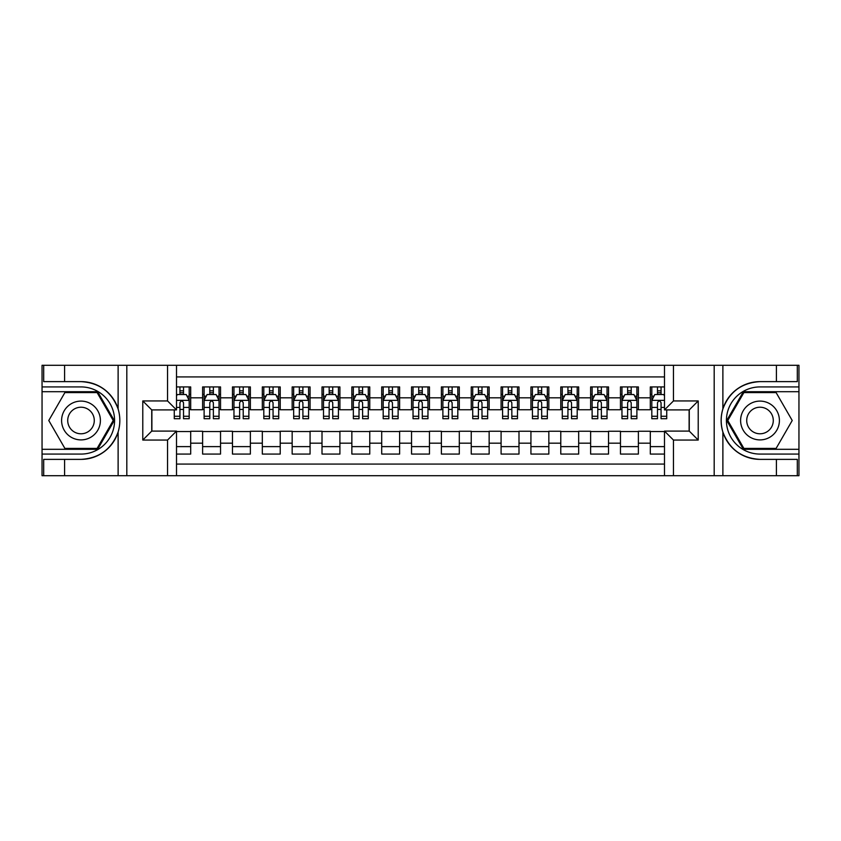 <?xml version="1.0" encoding="UTF-8"?>
<svg xmlns="http://www.w3.org/2000/svg" width="841" height="841" viewBox="0 0 841 841"><rect width="100%" height="100%" fill="white"/><g stroke="black" fill="none" stroke-linecap="round" stroke-linejoin="round"><path stroke-width="1.26" d="M176.505 475.712L664.495 475.712L664.495 431.097L689.263 431.097L689.263 409.903L664.495 409.903L664.495 365.288L176.505 365.288L176.505 409.903L151.737 409.903L151.737 431.097L176.505 431.097L176.505 475.712L64.589 475.712L64.589 459.375L80.999 459.375C99.27 458.271 111.643 449.157 118.118 432.043C120.4 424.358 120.4 416.663 118.118 408.957C111.643 391.843 99.27 382.729 80.999 381.625L64.589 381.625L64.589 365.288L42.05 365.288L42.05 449.304L97.63 449.304L114.26 420.5L97.63 391.696L42.05 391.696M664.495 386.923L650.314 386.923L650.314 397.814L638.382 397.814L638.382 409.756L650.314 409.756L650.314 397.814M638.382 397.814L638.382 386.923L620.469 386.923L620.469 397.814L608.527 397.814L608.527 409.756L620.469 409.756L620.469 397.814M608.527 397.814L608.527 386.923L590.624 386.923L590.624 397.814L578.682 397.814L578.682 409.756L590.624 409.756L590.624 397.814M578.682 397.814L578.682 386.923L560.779 386.923L560.779 397.814L548.837 397.814L548.837 409.756L560.779 409.756L560.779 397.814M548.837 397.814L548.837 386.923L530.934 386.923L530.934 397.814L518.992 397.814L518.992 409.756L530.934 409.756L530.934 397.814M518.992 397.814L518.992 386.923L501.089 386.923L501.089 397.814L489.147 397.814L489.147 409.756L501.089 409.756L501.089 397.814M489.147 397.814L489.147 386.923L471.233 386.923L471.233 397.814L459.302 397.814L459.302 409.756L471.233 409.756L471.233 397.814M459.302 397.814L459.302 386.923L441.388 386.923L441.388 397.814L429.457 397.814L429.457 409.756L441.388 409.756L441.388 397.814M429.457 397.814L429.457 386.923L411.543 386.923L411.543 397.814L399.612 397.814L399.612 409.756L411.543 409.756L411.543 397.814M399.612 397.814L399.612 386.923L381.698 386.923L381.698 397.814L369.767 397.814L369.767 409.756L381.698 409.756L381.698 397.814M369.767 397.814L369.767 386.923L351.853 386.923L351.853 397.814L339.911 397.814L339.911 409.756L351.853 409.756L351.853 397.814M339.911 397.814L339.911 386.923L322.008 386.923L322.008 397.814L310.066 397.814L310.066 409.756L322.008 409.756L322.008 397.814M310.066 397.814L310.066 386.923L292.163 386.923L292.163 397.814L280.221 397.814L280.221 409.756L292.163 409.756L292.163 397.814M280.221 397.814L280.221 386.923L262.318 386.923L262.318 397.814L250.376 397.814L250.376 409.756L262.318 409.756L262.318 397.814M250.376 397.814L250.376 386.923L232.473 386.923L232.473 397.814L220.531 397.814L220.531 409.756L232.473 409.756L232.473 397.814M220.531 397.814L220.531 386.923L202.618 386.923L202.618 409.756L190.686 409.756L190.686 386.923L176.505 386.923M176.505 454.077L190.686 454.077L190.686 431.244L202.618 431.244L202.618 454.077L220.531 454.077L220.531 431.244L232.473 431.244L232.473 443.186L220.531 443.186M232.473 443.186L232.473 454.077L250.376 454.077L250.376 431.244L262.318 431.244L262.318 443.186L250.376 443.186M262.318 443.186L262.318 454.077L280.221 454.077L280.221 431.244L292.163 431.244L292.163 443.186L280.221 443.186M292.163 443.186L292.163 454.077L310.066 454.077L310.066 431.244L322.008 431.244L322.008 443.186L310.066 443.186M322.008 443.186L322.008 454.077L339.911 454.077L339.911 431.244L351.853 431.244L351.853 443.186L339.911 443.186M351.853 443.186L351.853 454.077L369.767 454.077L369.767 431.244L381.698 431.244L381.698 443.186L369.767 443.186M381.698 443.186L381.698 454.077L399.612 454.077L399.612 431.244L411.543 431.244L411.543 443.186L399.612 443.186M411.543 443.186L411.543 454.077L429.457 454.077L429.457 431.244L441.388 431.244L441.388 443.186L429.457 443.186M441.388 443.186L441.388 454.077L459.302 454.077L459.302 431.244L471.233 431.244L471.233 443.186L459.302 443.186M471.233 443.186L471.233 454.077L489.147 454.077L489.147 431.244L501.089 431.244L501.089 443.186L489.147 443.186M501.089 443.186L501.089 454.077L518.992 454.077L518.992 431.244L530.934 431.244L530.934 443.186L518.992 443.186M530.934 443.186L530.934 454.077L548.837 454.077L548.837 431.244L560.779 431.244L560.779 443.186L548.837 443.186M560.779 443.186L560.779 454.077L578.682 454.077L578.682 431.244L590.624 431.244L590.624 443.186L578.682 443.186M590.624 443.186L590.624 454.077L608.527 454.077L608.527 431.244L620.469 431.244L620.469 443.186L608.527 443.186M620.469 443.186L620.469 454.077L638.382 454.077L638.382 431.244L650.314 431.244L650.314 443.186L638.382 443.186M664.495 376.926L176.505 376.926M176.505 464.074L664.495 464.074M650.314 443.186L650.314 454.077L664.495 454.077M151.885 409.903L151.885 431.097M689.115 431.097L689.115 409.903M179.942 394.387L183.517 394.387M189.193 394.387L190.686 394.387M179.942 409.462L183.517 409.462M189.193 409.462L190.686 409.462M176.505 431.538L190.686 431.538M176.505 446.613L190.686 446.613M202.618 409.462L204.111 409.462M209.787 409.462L213.372 409.462M219.038 409.462L220.531 409.462M202.618 394.387L204.111 394.387M209.787 394.387L213.372 394.387M219.038 394.387L220.531 394.387M202.618 431.538L220.531 431.538M202.618 446.613L220.531 446.613M232.473 431.538L250.376 431.538M232.473 446.613L250.376 446.613M232.473 394.387L233.966 394.387M239.632 394.387L243.217 394.387M248.883 394.387L250.376 394.387M232.473 409.462L233.966 409.462M239.632 409.462L243.217 409.462M248.883 409.462L250.376 409.462M262.318 431.538L280.221 431.538M262.318 446.613L280.221 446.613M262.318 394.387L263.811 394.387M269.477 394.387L273.062 394.387M278.728 394.387L280.221 394.387M262.318 409.462L263.811 409.462M269.477 409.462L273.062 409.462M278.728 409.462L280.221 409.462M292.163 431.538L310.066 431.538M292.163 446.613L310.066 446.613M292.163 394.387L293.656 394.387M299.322 394.387L302.907 394.387M308.573 394.387L310.066 394.387M292.163 409.462L293.656 409.462M299.322 409.462L302.907 409.462M308.573 409.462L310.066 409.462M322.008 431.538L339.911 431.538M322.008 446.613L339.911 446.613M322.008 394.387L323.501 394.387M329.167 394.387L332.752 394.387M338.418 394.387L339.911 394.387M322.008 409.462L323.501 409.462M329.167 409.462L332.752 409.462M338.418 409.462L339.911 409.462M351.853 431.538L369.767 431.538M351.853 446.613L369.767 446.613M351.853 394.387L353.346 394.387M359.012 394.387L362.597 394.387M368.274 394.387L369.767 394.387M351.853 409.462L353.346 409.462M359.012 409.462L362.597 409.462M368.274 409.462L369.767 409.462M381.698 431.538L399.612 431.538M381.698 446.613L399.612 446.613M381.698 394.387L383.191 394.387M388.868 394.387L392.442 394.387M398.119 394.387L399.612 394.387M381.698 409.462L383.191 409.462M388.868 409.462L392.442 409.462M398.119 409.462L399.612 409.462M411.543 431.538L429.457 431.538M411.543 446.613L429.457 446.613M411.543 394.387L413.036 394.387M418.713 394.387L422.287 394.387M427.964 394.387L429.457 394.387M411.543 409.462L413.036 409.462M418.713 409.462L422.287 409.462M427.964 409.462L429.457 409.462M441.388 431.538L459.302 431.538M441.388 446.613L459.302 446.613M441.388 394.387L442.881 394.387M448.558 394.387L452.132 394.387M457.809 394.387L459.302 394.387M441.388 409.462L442.881 409.462M448.558 409.462L452.132 409.462M457.809 409.462L459.302 409.462M471.233 431.538L489.147 431.538M471.233 446.613L489.147 446.613M471.233 394.387L472.726 394.387M478.403 394.387L481.988 394.387M487.654 394.387L489.147 394.387M471.233 409.462L472.726 409.462M478.403 409.462L481.988 409.462M487.654 409.462L489.147 409.462M501.089 431.538L518.992 431.538M501.089 446.613L518.992 446.613M501.089 394.387L502.582 394.387M508.248 394.387L511.833 394.387M517.499 394.387L518.992 394.387M501.089 409.462L502.582 409.462M508.248 409.462L511.833 409.462M517.499 409.462L518.992 409.462M530.934 431.538L548.837 431.538M530.934 446.613L548.837 446.613M530.934 394.387L532.427 394.387M538.093 394.387L541.678 394.387M547.344 394.387L548.837 394.387M530.934 409.462L532.427 409.462M538.093 409.462L541.678 409.462M547.344 409.462L548.837 409.462M560.779 431.538L578.682 431.538M560.779 446.613L578.682 446.613M560.779 394.387L562.272 394.387M567.938 394.387L571.523 394.387M577.189 394.387L578.682 394.387M560.779 409.462L562.272 409.462M567.938 409.462L571.523 409.462M577.189 409.462L578.682 409.462M590.624 431.538L608.527 431.538M590.624 446.613L608.527 446.613M590.624 394.387L592.117 394.387M597.783 394.387L601.368 394.387M607.034 394.387L608.527 394.387M590.624 409.462L592.117 409.462M597.783 409.462L601.368 409.462M607.034 409.462L608.527 409.462M620.469 431.538L638.382 431.538M620.469 446.613L638.382 446.613M620.469 394.387L621.962 394.387M627.628 394.387L631.213 394.387M636.889 394.387L638.382 394.387M620.469 409.462L621.962 409.462M627.628 409.462L631.213 409.462M636.889 409.462L638.382 409.462M650.314 431.538L664.495 431.538M650.314 446.613L664.495 446.613M650.314 394.387L651.807 394.387M657.483 394.387L661.058 394.387M650.314 409.462L651.807 409.462M657.483 409.462L661.058 409.462M183.517 390.802L179.942 390.802M174.266 416.274L174.266 418.713L179.942 418.713L179.942 416.274L174.266 416.274L174.266 409.903M187.028 396.174L189.193 396.174L189.193 418.713L183.517 418.713L183.517 402.744C182.329 400.442 181.13 400.442 179.942 402.744L179.942 416.274M189.193 396.174L189.193 386.923M189.193 400.505L186.208 394.534L177.251 394.534L176.505 396.027M179.942 394.534L179.942 386.923M183.517 386.923L183.517 394.534M90.702 403.701A19.396 19.396 0 0 0 64.2 410.797A19.396 19.396 0 0 0 71.296 437.299A19.396 19.396 0 0 0 97.798 430.203A19.396 19.396 0 0 0 90.702 403.701M87.643 408.999A13.277 13.277 0 0 0 69.498 413.856A13.277 13.277 0 0 0 74.355 432.001A13.277 13.277 0 0 0 92.499 427.144A13.277 13.277 0 0 0 87.643 408.999M97.114 448.411L64.883 448.411L48.778 420.5L64.883 392.589L97.114 392.589L113.22 420.5L97.114 448.411M769.704 403.701A19.396 19.396 0 0 0 743.202 410.797A19.396 19.396 0 0 0 750.298 437.299A19.396 19.396 0 0 0 776.8 430.203A19.396 19.396 0 0 0 769.704 403.701M766.645 408.999A13.277 13.277 0 0 0 748.501 413.856A13.277 13.277 0 0 0 753.357 432.001A13.277 13.277 0 0 0 771.502 427.144A13.277 13.277 0 0 0 766.645 408.999M776.117 448.411L743.886 448.411L727.78 420.5L743.886 392.589L776.117 392.589L792.222 420.5L776.117 448.411M167.548 475.712L167.548 440.053L142.781 440.053L142.781 400.947L167.548 400.947L167.548 365.288L126.812 365.288L126.812 475.712M80.999 381.625A38.875 38.875 0 0 1 118.118 408.957L118.118 365.288L64.589 365.288M64.589 475.712L42.05 475.712L42.05 449.304M42.05 454.077L80.999 454.077A33.577 33.577 0 0 0 114.576 420.5A33.577 33.577 0 0 0 80.999 386.923L42.05 386.923M80.999 459.375A38.875 38.875 0 0 0 118.118 432.043L118.118 475.712M118.118 365.288L126.812 365.288M167.548 365.288L176.505 365.288M64.589 459.375L43.69 459.375L43.69 475.712M64.589 381.625L43.69 381.625L43.69 365.288M167.548 440.053L176.505 431.097M142.781 440.053L151.737 431.097M142.781 400.947L151.737 409.903M167.548 400.947L176.505 409.903M664.495 365.288L776.411 365.288L776.411 381.625L760.001 381.625C741.73 382.729 729.357 391.843 722.882 408.957C720.6 416.642 720.6 424.337 722.882 432.043C729.357 449.157 741.73 458.271 760.001 459.375L776.411 459.375L776.411 475.712L798.95 475.712L798.95 391.696L743.37 391.696L726.74 420.5L743.37 449.304L798.95 449.304M673.452 365.288L673.452 400.947L698.219 400.947L698.219 440.053L673.452 440.053L673.452 475.712L714.188 475.712L714.188 365.288M722.882 432.043L722.882 475.712L776.411 475.712M776.411 365.288L798.95 365.288L798.95 391.696M798.95 386.923L760.001 386.923A33.577 33.577 0 0 0 726.424 420.5A33.577 33.577 0 0 0 760.001 454.077L798.95 454.077M760.001 381.625A38.875 38.875 0 0 0 721.126 420.5A38.875 38.875 0 0 0 760.001 459.375M722.882 475.712L714.188 475.712M673.452 475.712L664.495 475.712M776.411 381.625L797.31 381.625L797.31 365.288M776.411 459.375L797.31 459.375L797.31 475.712M673.452 400.947L664.495 409.903M698.219 400.947L689.263 409.903M698.219 440.053L689.263 431.097M673.452 440.053L664.495 431.097M213.372 390.802L209.787 390.802M219.038 416.274L213.372 416.274L213.372 418.713L219.038 418.713L219.038 400.505L216.053 394.534L207.096 394.534L204.111 400.505L204.111 418.713L209.787 418.713L209.787 416.274L204.111 416.274M204.111 400.505L204.111 386.923M219.038 400.505L219.038 386.923M209.787 394.534L209.787 386.923M213.372 386.923L213.372 394.534M213.372 416.274L213.372 402.744C212.174 400.442 210.986 400.442 209.787 402.744L209.787 416.274M243.217 390.802L239.632 390.802M248.883 416.274L243.217 416.274L243.217 418.713L248.883 418.713L248.883 400.505L245.898 394.534L236.941 394.534L233.966 400.505L233.966 418.713L239.632 418.713L239.632 416.274L233.966 416.274M233.966 400.505L233.966 386.923M248.883 400.505L248.883 386.923M239.632 394.534L239.632 386.923M243.217 386.923L243.217 394.534M243.217 416.274L243.217 402.744C242.019 400.442 240.831 400.442 239.632 402.744L239.632 416.274M273.062 390.802L269.477 390.802M278.728 416.274L273.062 416.274L273.062 418.713L278.728 418.713L278.728 400.505L275.743 394.534L266.797 394.534L263.811 400.505L263.811 418.713L269.477 418.713L269.477 416.274L263.811 416.274M263.811 400.505L263.811 386.923M278.728 400.505L278.728 386.923M269.477 394.534L269.477 386.923M273.062 386.923L273.062 394.534M273.062 416.274L273.062 402.744C271.864 400.442 270.676 400.442 269.477 402.744L269.477 416.274M302.907 390.802L299.322 390.802M308.573 416.274L302.907 416.274L302.907 418.713L308.573 418.713L308.573 400.505L305.588 394.534L296.642 394.534L293.656 400.505L293.656 418.713L299.322 418.713L299.322 416.274L293.656 416.274M293.656 400.505L293.656 386.923M308.573 400.505L308.573 386.923M299.322 394.534L299.322 386.923M302.907 386.923L302.907 394.534M302.907 416.274L302.907 402.744C301.709 400.442 300.521 400.442 299.322 402.744L299.322 416.274M332.752 390.802L329.167 390.802M338.418 416.274L332.752 416.274L332.752 418.713L338.418 418.713L338.418 400.505L335.443 394.534L326.487 394.534L323.501 400.505L323.501 418.713L329.167 418.713L329.167 416.274L323.501 416.274M323.501 400.505L323.501 386.923M338.418 400.505L338.418 386.923M329.167 394.534L329.167 386.923M332.752 386.923L332.752 394.534M332.752 416.274L332.752 402.744C331.564 400.442 330.366 400.442 329.167 402.744L329.167 416.274M362.597 390.802L359.012 390.802M368.274 416.274L362.597 416.274L362.597 418.713L368.274 418.713L368.274 400.505L365.288 394.534L356.332 394.534L353.346 400.505L353.346 418.713L359.012 418.713L359.012 416.274L353.346 416.274M353.346 400.505L353.346 386.923M368.274 400.505L368.274 386.923M359.012 394.534L359.012 386.923M362.597 386.923L362.597 394.534M362.597 416.274L362.597 402.744C361.409 400.442 360.211 400.442 359.012 402.744L359.012 416.274M392.442 390.802L388.868 390.802M398.119 416.274L392.442 416.274L392.442 418.713L398.119 418.713L398.119 400.505L395.133 394.534L386.177 394.534L383.191 400.505L383.191 418.713L388.868 418.713L388.868 416.274L383.191 416.274M383.191 400.505L383.191 386.923M398.119 400.505L398.119 386.923M388.868 394.534L388.868 386.923M392.442 386.923L392.442 394.534M392.442 416.274L392.442 402.744C391.254 400.442 390.056 400.442 388.868 402.744L388.868 416.274M422.287 390.802L418.713 390.802M427.964 416.274L422.287 416.274L422.287 418.713L427.964 418.713L427.964 400.505L424.978 394.534L416.022 394.534L413.036 400.505L413.036 418.713L418.713 418.713L418.713 416.274L413.036 416.274M413.036 400.505L413.036 386.923M427.964 400.505L427.964 386.923M418.713 394.534L418.713 386.923M422.287 386.923L422.287 394.534M422.287 416.274L422.287 402.744C421.099 400.442 419.901 400.442 418.713 402.744L418.713 416.274M452.132 390.802L448.558 390.802M457.809 416.274L452.132 416.274L452.132 418.713L457.809 418.713L457.809 400.505L454.823 394.534L445.867 394.534L442.881 400.505L442.881 418.713L448.558 418.713L448.558 416.274L442.881 416.274M442.881 400.505L442.881 386.923M457.809 400.505L457.809 386.923M448.558 394.534L448.558 386.923M452.132 386.923L452.132 394.534M452.132 416.274L452.132 402.744C450.944 400.442 449.746 400.442 448.558 402.744L448.558 416.274M481.988 390.802L478.403 390.802M487.654 416.274L481.988 416.274L481.988 418.713L487.654 418.713L487.654 400.505L484.668 394.534L475.712 394.534L472.726 400.505L472.726 418.713L478.403 418.713L478.403 416.274L472.726 416.274M472.726 400.505L472.726 386.923M487.654 400.505L487.654 386.923M478.403 394.534L478.403 386.923M481.988 386.923L481.988 394.534M481.988 416.274L481.988 402.744C480.789 400.442 479.601 400.442 478.403 402.744L478.403 416.274M511.833 390.802L508.248 390.802M517.499 416.274L511.833 416.274L511.833 418.713L517.499 418.713L517.499 400.505L514.513 394.534L505.557 394.534L502.582 400.505L502.582 418.713L508.248 418.713L508.248 416.274L502.582 416.274M502.582 400.505L502.582 386.923M517.499 400.505L517.499 386.923M508.248 394.534L508.248 386.923M511.833 386.923L511.833 394.534M511.833 416.274L511.833 402.744C510.634 400.442 509.446 400.442 508.248 402.744L508.248 416.274M541.678 390.802L538.093 390.802M547.344 416.274L541.678 416.274L541.678 418.713L547.344 418.713L547.344 400.505L544.358 394.534L535.412 394.534L532.427 400.505L532.427 418.713L538.093 418.713L538.093 416.274L532.427 416.274M532.427 400.505L532.427 386.923M547.344 400.505L547.344 386.923M538.093 394.534L538.093 386.923M541.678 386.923L541.678 394.534M541.678 416.274L541.678 402.744C540.479 400.442 539.291 400.442 538.093 402.744L538.093 416.274M571.523 390.802L567.938 390.802M577.189 416.274L571.523 416.274L571.523 418.713L577.189 418.713L577.189 400.505L574.203 394.534L565.257 394.534L562.272 400.505L562.272 418.713L567.938 418.713L567.938 416.274L562.272 416.274M562.272 400.505L562.272 386.923M577.189 400.505L577.189 386.923M567.938 394.534L567.938 386.923M571.523 386.923L571.523 394.534M571.523 416.274L571.523 402.744C570.335 400.442 569.136 400.442 567.938 402.744L567.938 416.274M601.368 390.802L597.783 390.802M607.034 416.274L601.368 416.274L601.368 418.713L607.034 418.713L607.034 400.505L604.059 394.534L595.102 394.534L592.117 400.505L592.117 418.713L597.783 418.713L597.783 416.274L592.117 416.274M592.117 400.505L592.117 386.923M607.034 400.505L607.034 386.923M597.783 394.534L597.783 386.923M601.368 386.923L601.368 394.534M601.368 416.274L601.368 402.744C600.18 400.442 598.981 400.442 597.783 402.744L597.783 416.274M631.213 390.802L627.628 390.802M636.889 416.274L631.213 416.274L631.213 418.713L636.889 418.713L636.889 400.505L633.904 394.534L624.947 394.534L621.962 400.505L621.962 418.713L627.628 418.713L627.628 416.274L621.962 416.274M621.962 400.505L621.962 386.923M636.889 400.505L636.889 386.923M627.628 394.534L627.628 386.923M631.213 386.923L631.213 394.534M631.213 416.274L631.213 402.744C630.025 400.442 628.826 400.442 627.628 402.744L627.628 416.274M661.058 390.802L657.483 390.802M664.495 396.027L663.749 394.534L654.792 394.534L651.807 400.505L651.807 418.713L657.483 418.713L657.483 416.274L651.807 416.274M651.807 400.505L651.807 386.923M666.734 409.903L666.734 418.713L661.058 418.713L661.058 402.744C659.87 400.442 658.671 400.442 657.483 402.744L657.483 416.274M657.483 394.534L657.483 386.923M661.058 386.923L661.058 394.534M202.618 443.186L190.686 443.186M202.618 397.814L190.686 397.814M189.12 400.358L176.505 400.358M189.193 416.274L183.517 416.274M179.942 407.422L176.505 407.422M189.193 407.422L183.517 407.422M183.517 392.705L179.942 392.705M722.882 365.288L722.882 408.957M218.965 400.358L204.195 400.358M204.111 396.174L206.276 396.174M216.873 396.174L219.038 396.174M209.787 407.422L204.111 407.422M219.038 407.422L213.372 407.422M213.372 392.705L209.787 392.705M248.81 400.358L234.04 400.358M233.966 396.174L236.121 396.174M246.718 396.174L248.883 396.174M239.632 407.422L233.966 407.422M248.883 407.422L243.217 407.422M243.217 392.705L239.632 392.705M278.655 400.358L263.885 400.358M263.811 396.174L265.966 396.174M276.563 396.174L278.728 396.174M269.477 407.422L263.811 407.422M278.728 407.422L273.062 407.422M273.062 392.705L269.477 392.705M308.5 400.358L293.73 400.358M293.656 396.174L295.822 396.174M306.418 396.174L308.573 396.174M299.322 407.422L293.656 407.422M308.573 407.422L302.907 407.422M302.907 392.705L299.322 392.705M338.345 400.358L323.575 400.358M323.501 396.174L325.667 396.174M336.263 396.174L338.418 396.174M329.167 407.422L323.501 407.422M338.418 407.422L332.752 407.422M332.752 392.705L329.167 392.705M368.19 400.358L353.42 400.358M353.346 396.174L355.512 396.174M366.108 396.174L368.274 396.174M359.012 407.422L353.346 407.422M368.274 407.422L362.597 407.422M362.597 392.705L359.012 392.705M398.045 400.358L383.265 400.358M383.191 396.174L385.357 396.174M395.953 396.174L398.119 396.174M388.868 407.422L383.191 407.422M398.119 407.422L392.442 407.422M392.442 392.705L388.868 392.705M427.89 400.358L413.11 400.358M413.036 396.174L415.202 396.174M425.798 396.174L427.964 396.174M418.713 407.422L413.036 407.422M427.964 407.422L422.287 407.422M422.287 392.705L418.713 392.705M457.735 400.358L442.955 400.358M442.881 396.174L445.047 396.174M455.643 396.174L457.809 396.174M448.558 407.422L442.881 407.422M457.809 407.422L452.132 407.422M452.132 392.705L448.558 392.705M487.58 400.358L472.81 400.358M472.726 396.174L474.892 396.174M485.488 396.174L487.654 396.174M478.403 407.422L472.726 407.422M487.654 407.422L481.988 407.422M481.988 392.705L478.403 392.705M517.425 400.358L502.655 400.358M502.582 396.174L504.737 396.174M515.333 396.174L517.499 396.174M508.248 407.422L502.582 407.422M517.499 407.422L511.833 407.422M511.833 392.705L508.248 392.705M547.27 400.358L532.5 400.358M532.427 396.174L534.582 396.174M545.178 396.174L547.344 396.174M538.093 407.422L532.427 407.422M547.344 407.422L541.678 407.422M541.678 392.705L538.093 392.705M577.115 400.358L562.345 400.358M562.272 396.174L564.437 396.174M575.034 396.174L577.189 396.174M567.938 407.422L562.272 407.422M577.189 407.422L571.523 407.422M571.523 392.705L567.938 392.705M606.96 400.358L592.19 400.358M592.117 396.174L594.282 396.174M604.879 396.174L607.034 396.174M597.783 407.422L592.117 407.422M607.034 407.422L601.368 407.422M601.368 392.705L597.783 392.705M636.805 400.358L622.035 400.358M621.962 396.174L624.127 396.174M634.724 396.174L636.889 396.174M627.628 407.422L621.962 407.422M636.889 407.422L631.213 407.422M631.213 392.705L627.628 392.705M664.495 400.358L651.88 400.358M651.807 396.174L653.972 396.174M666.734 416.274L661.058 416.274M657.483 407.422L651.807 407.422M664.495 407.422L661.058 407.422M661.058 392.705L657.483 392.705"/></g></svg>
